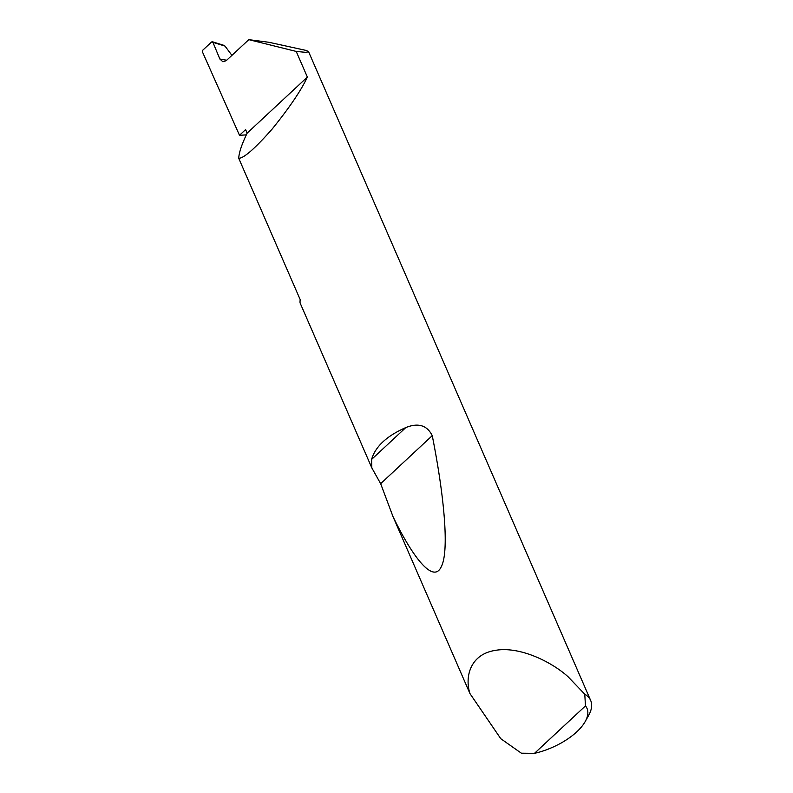 <?xml version="1.0" encoding="UTF-8"?>
<svg xmlns="http://www.w3.org/2000/svg" width="793" height="793" viewBox="0 0 793 793"><rect width="100%" height="100%" fill="white"/><g stroke="black" fill="none" stroke-linecap="round" stroke-linejoin="round"><path stroke-width="1.19" d="M246.336 134.84A153.564 70.666 -23.5 0 1 239.496 135.286L245.612 129.596L247.158 133.135C241.786 144.267 238.971 152.653 238.733 158.283L300.2 299.655A54.32 24.999 156.5 0 0 300.071 302.896L371.848 467.949L371.6 459.415C375.347 446.568 386.746 435.952 405.818 427.566C418.248 422.57 427.06 425.266 432.254 435.654C444.05 495.06 449.502 551.036 441.304 566.638C433.612 583.886 413.322 558.579 393.041 516.699L380.66 483.68L371.848 467.949M248.804 39.65L296.215 51.426L305.652 52.338L308.606 51.773L306.485 50.504L268.886 42.277L248.804 39.65L226.223 60.665L222.902 61.795L219.859 59.009L226.679 60.248M585.472 705.889L534.482 753.35L521.388 753.211L500.779 738.699L469.952 693.578C464.51 676.588 470.477 654.265 495.149 650.419C519.356 645.918 551.541 661.729 568.145 676.816L584.768 694.202A54.32 24.999 -23.5 0 1 590.656 700.447A54.32 24.999 -23.5 0 1 588.614 715.464L585.184 721.571A47.808 21.996 156.5 0 0 585.472 705.889L584.768 694.202M296.215 51.426L307.367 77.08C301.171 90.392 289.376 107.779 271.989 129.249C254.791 148.697 243.699 158.372 238.733 158.283M469.952 693.578L393.041 516.699M239.496 135.286L202.463 51.951L202.81 50.157L211.622 41.95L212.891 42.287L219.859 59.009M231.923 55.361L224.994 46.073L211.622 41.95M307.367 77.08L247.158 133.135M534.482 753.35A47.808 21.996 156.5 0 0 585.184 721.571M223.259 45.588L224.994 46.073M371.6 459.415L405.818 427.566M380.66 483.68L432.254 435.654M590.656 700.447L308.606 51.773M212.365 41.742L224.141 45.429"/></g></svg>
